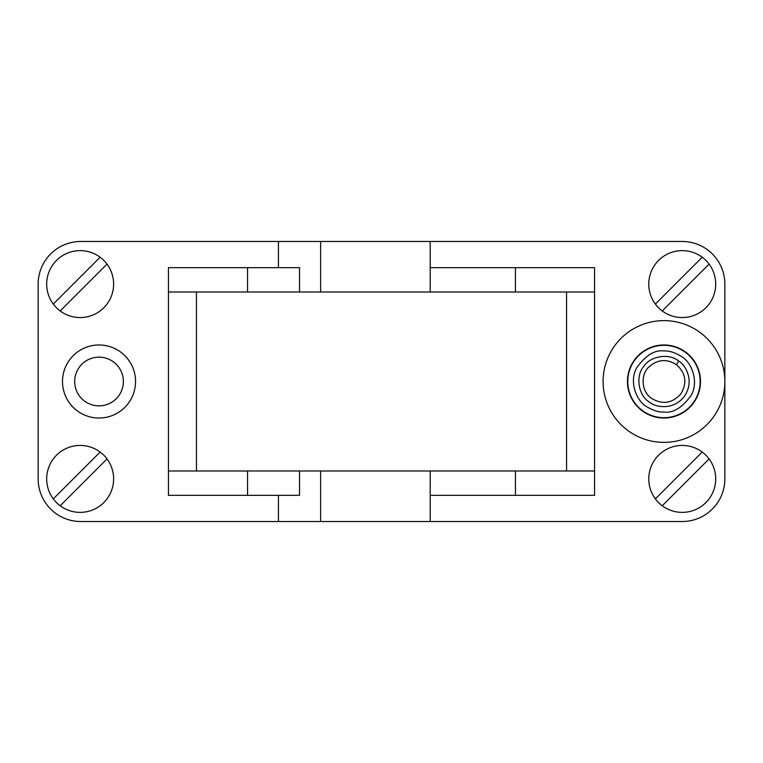 <?xml version="1.0" encoding="UTF-8"?>
<svg xmlns="http://www.w3.org/2000/svg" width="763" height="763" viewBox="0 0 763 763"><rect width="100%" height="100%" fill="white"/><g stroke="black" fill="none" stroke-linecap="round" stroke-linejoin="round"><path stroke-width="1.14" d="M649.323 402.006C638.478 395.635 635.331 376.283 643.467 366.85C649.752 356.102 669.075 352.802 678.622 360.994L678.622 360.994C685.212 364.456 695.036 380.775 684.478 396.15C673.357 411.123 654.73 407.118 649.323 402.006M646.643 406.641C635.98 400.594 629.017 381.328 636.695 367.776C645.708 355.291 654.797 349.692 663.972 350.961C668.979 350.618 674.75 352.411 681.302 356.359C691.965 362.406 698.927 381.672 691.249 395.224C682.236 407.709 673.147 413.308 663.972 412.039C658.965 412.382 653.195 410.589 646.643 406.641M663.972 418.029A36.529 36.529 0 0 0 684.306 351.152A36.529 36.529 0 0 0 629.027 370.875A36.529 36.529 0 0 0 663.972 418.029M100.134 257.226A33.486 33.486 0 0 0 53.286 304.075L100.134 257.226A33.486 33.486 0 0 1 107.02 264.112L60.172 310.961A33.486 33.486 0 0 0 107.02 264.112M60.172 310.961A33.486 33.486 0 0 1 53.286 304.075M689.266 326.125A60.878 60.878 0 0 1 655.303 441.758A60.878 60.878 0 0 1 605.564 364.342A60.878 60.878 0 0 1 689.266 326.125M702.218 257.226A33.486 33.486 0 0 0 655.369 304.075L702.218 257.226A33.486 33.486 0 0 1 709.104 264.112L662.255 310.961A33.486 33.486 0 0 0 709.104 264.112M662.255 310.961A33.486 33.486 0 0 1 655.369 304.075M702.218 452.039A33.486 33.486 0 0 0 655.369 498.888L702.218 452.039A33.486 33.486 0 0 1 709.104 458.925L662.255 505.774A33.486 33.486 0 0 0 709.104 458.925M662.255 505.774A33.486 33.486 0 0 1 655.369 498.888M100.134 452.039A33.486 33.486 0 0 0 53.286 498.888L100.134 452.039A33.486 33.486 0 0 1 107.02 458.925L60.172 505.774A33.486 33.486 0 0 0 107.02 458.925M60.172 505.774A33.486 33.486 0 0 1 53.286 498.888M123.377 381.5A24.349 24.349 0 0 1 99.028 405.849A24.349 24.349 0 0 1 74.679 381.5A24.349 24.349 0 0 1 99.028 357.151A24.349 24.349 0 0 1 123.377 381.5M74.679 381.5A24.349 24.349 0 0 0 111.207 402.587A24.349 24.349 0 0 0 111.207 360.413A24.349 24.349 0 0 0 74.679 381.5M62.499 381.5A36.529 36.529 0 0 1 99.028 344.971A36.529 36.529 0 0 1 135.556 381.5A36.529 36.529 0 0 1 99.028 418.029A36.529 36.529 0 0 1 62.499 381.5M99.028 418.029A36.529 36.529 0 0 0 130.664 363.236A36.529 36.529 0 0 0 67.392 363.236A36.529 36.529 0 0 0 99.028 418.029M168.432 470.99L299.535 470.99L299.535 495.34L168.432 495.34L168.432 267.66L247.565 267.66L247.565 292.01L168.432 292.01M278.447 267.66L278.447 241.48L80.764 241.48A42.614 42.614 0 0 0 38.15 284.094L38.15 478.906A42.614 42.614 0 0 0 80.764 521.52L278.447 521.52L278.447 495.34M515.435 267.66L594.568 267.66L594.568 292.01L515.435 292.01L515.435 267.66L430.198 267.66M515.435 292.01L247.565 292.01M594.568 292.01L594.568 495.34L430.198 495.34M299.535 470.99L430.198 470.99L430.198 521.52L682.236 521.52A42.614 42.614 0 0 0 724.85 478.906L724.85 284.094A42.614 42.614 0 0 0 682.236 241.48L430.198 241.48L430.198 292.01M515.435 495.34L515.435 470.99L594.568 470.99M430.198 470.99L515.435 470.99M566.566 470.99L566.566 292.01M247.565 470.99L247.565 495.34M430.198 521.52L320.622 521.52L320.622 470.99M320.622 521.52L278.447 521.52M278.447 241.48L430.198 241.48M320.622 292.01L320.622 241.48M247.565 267.66L299.535 267.66L299.535 292.01M196.434 292.01L196.434 470.99M676.533 364.609L678.631 360.985M643.81 411.553A36.195 36.195 0 0 1 633.919 361.338A36.195 36.195 0 0 1 684.134 351.447A36.195 36.195 0 0 1 694.025 401.662A36.195 36.195 0 0 1 643.81 411.553M676.485 364.704C666.624 358.515 657.372 359.335 648.722 367.146C640.891 374.099 640.891 391.276 651.459 398.296C662.284 404.905 672.05 403.484 680.768 394.013C687.349 382.94 685.918 373.174 676.485 364.704"/></g></svg>

